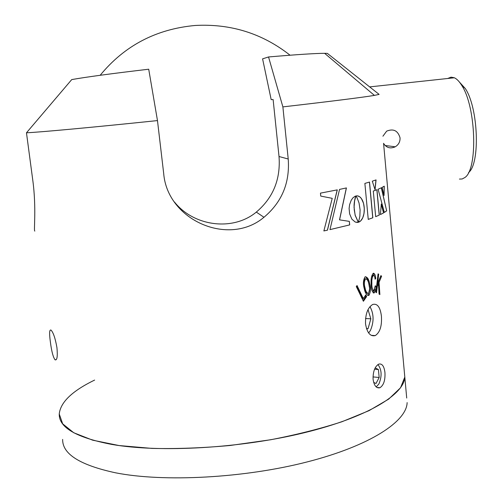 <?xml version="1.0" encoding="UTF-8"?>
<svg xmlns="http://www.w3.org/2000/svg" width="503" height="503" viewBox="0 0 503 503"><rect width="100%" height="100%" fill="white"/><g stroke="black" fill="none" stroke-linecap="round" stroke-linejoin="round"><path stroke-width="0.75" d="M384.946 372.534C385.342 380.281 383.657 385.355 379.884 387.756C376.357 388.492 374.094 385.669 373.088 379.287C372.949 371.572 374.829 366.511 378.746 364.115C382.073 363.329 384.141 366.134 384.946 372.534M56.946 347.661C57.732 356.401 57.109 360.462 55.085 359.84C53.148 357.293 51.589 351.364 50.388 342.053C49.187 333.407 49.395 329.408 51.004 330.069C53.318 332.489 55.299 338.349 56.946 347.661M381.419 316.205C382.016 326.001 379.966 332.458 375.269 335.589C370.296 336.727 367.045 332.797 365.524 323.806C365.329 314.023 367.724 307.578 372.717 304.46C377.395 303.265 380.299 307.176 381.419 316.205M174.491 202.049C193.793 226.375 232.858 231.581 256.31 212.096C273.148 197.817 280.718 179.288 279.02 156.521L273.123 99.531L271.18 99.638L262.585 58.845L268.539 56.958C296.984 54.544 315.689 53.331 324.642 53.324L327.352 53.381L379.117 94.394L374.408 95.394C362.493 97.387 331.986 101.222 282.881 106.894L268.539 56.958M383.582 143.405L406.713 398.049M282.881 106.894L288.219 159.011C289.967 182.796 281.887 202.212 263.974 217.271C228.846 246.979 167.411 220.402 163.689 173.491L157.477 120.588C90.395 127.567 39.831 132.201 26.47 132.792L32.77 180.156C36.612 208.361 33.512 231.493 34.814 231.091M59.247 413.982L62.68 423.847L73.771 432.769L92.697 440.188L119.104 445.551L151.994 448.399C176.654 448.959 202.684 447.984 230.078 445.488L270.545 439.773C296.776 434.711 320.587 428.694 341.977 421.734L369.026 410.655L388.687 399.112L400.564 387.738L404.802 377.049C404.299 394.427 367.53 417.276 304.158 432.762C240.95 448.267 160.338 452.882 112.018 444.463C76.381 437.66 58.788 427.5 59.247 413.982C60.492 402.199 72.287 390.9 94.627 380.079M357.042 197.729L359.035 202.954L360.098 209.877L359.846 216.365L358.463 222.213L360.557 221.043L362.707 217.925L363.99 213.58L364.298 208.475L363.55 203.363L361.38 198.496L359.563 196.679L357.463 195.868L355.942 195.963L357.042 197.729M349.686 224.904L329.962 229.626L339.55 189.405L346.422 187.921L339.575 219.861L349.346 221.37L349.686 224.904L329.968 229.607M332.238 198.339L323.869 230.94L327.453 230.179L337.287 189.87L320.455 193.133L320.744 196.088L332.238 198.339M379.293 215.102L375.672 216.667L373.295 191.046L376.948 189.7L379.293 215.102L375.666 216.636M376.055 179.898L372.295 181.193L375.062 189.757L376.055 179.898M382.085 187.418L384.047 195.529L384.261 186.173L382.085 187.418M381.393 187.77L378.099 189.235L384.349 212.455L386.656 210.851L381.393 187.77M383.613 212.888L381.305 204.023L380.413 214.574L383.613 212.888L380.419 214.536M354.093 206.947L354.609 200.804L355.891 196.038L355.131 196.239L352.999 197.767L351.213 200.244L349.598 204.652L349.107 208.512L349.623 213.863L351.893 219.176L355.319 222.112L358.4 222.295L355.237 215.359L354.25 209.933L354.112 205.557M372.836 217.774L368.246 219.409L364.876 183.413L369.516 182.061L372.836 217.774L368.246 219.383M363.399 301.272L356.287 286.521L357.048 285.541L363.285 298.556L365.832 294.884L366.618 296.607L363.399 301.272M364.26 288.565C362.933 284.082 363.179 280.209 364.996 276.939L365.36 276.725C367.574 277.203 369.02 279.605 369.692 283.937C370.887 288.313 370.661 292.073 369.02 295.23L368.655 295.456C366.505 295.066 365.033 292.765 364.26 288.565M375.269 285.786L375.967 286.333C375.967 289.395 375.364 291.589 374.15 292.922L373.874 293.004C371.836 291.671 370.906 288.42 371.088 283.258C370.843 278.8 371.554 275.487 373.22 273.311L373.553 273.211C374.836 273.739 375.559 275.525 375.728 278.555L375.068 279.215C374.961 277.052 374.465 275.776 373.578 275.386L373.339 275.449C372.138 277.159 371.642 279.731 371.868 283.164C371.686 287.006 372.327 289.565 373.779 290.847L375.269 285.786M375.886 292.337L378.067 273.852L378.677 274.229L377.671 283.365L380.865 275.644L381.62 276.153L379.055 282.409L379.884 294.569L379.073 294.098L378.445 283.786L377.332 286.276L376.552 292.696L375.886 292.337M26.47 132.792L71.728 79.593C86.17 77.016 111.836 73.557 148.712 69.213L157.477 120.588M378.677 274.229L378.03 274.229M377.671 283.365L376.992 283.359M380.683 276.116L378.187 282.403L378.281 283.78M381.62 276.153L380.74 276.153M379.055 282.409L378.187 282.403M378.445 283.786L377.577 283.774L376.703 285.735M377.332 286.276L376.64 286.27M375.967 286.333L375.238 286.32M374.829 289.319L373.264 292.916M373.213 273.318L374.609 276.619M375.728 278.555L374.986 278.543M373.069 275.449L372.49 275.437L371.447 277.386M373.578 275.386L372.723 275.367M371.868 283.164L371.088 283.139M373.779 290.847L372.93 290.822M365.436 276.7C367.14 278.046 368.278 280.454 368.862 283.912L369.397 287.131M369.692 283.937L368.862 283.912M369.567 289.25L368.19 295.192L367.737 295.456M369.02 295.23L368.19 295.192M365.511 278.794L364.631 278.926C363.323 281.517 363.204 284.516 364.273 287.923C364.807 291.111 365.876 292.922 367.479 293.375L367.655 293.381M368.58 293.236C369.78 290.74 369.9 287.842 368.944 284.547C368.435 281.234 367.36 279.322 365.725 278.8L365.448 278.958C364.134 281.554 364.009 284.56 365.084 287.968C365.618 291.149 366.693 292.966 368.303 293.412L368.58 293.236M364.631 278.926L365.448 278.958M364.273 287.923L365.084 287.968M356.589 286.138L362.487 298.505L363.285 298.556M365.36 295.582L365.8 296.563L363.065 300.561M366.618 296.607L365.8 296.563M372.748 217.774L369.428 182.092M356.834 222.471L358.318 222.295L355.162 215.359L354.011 206.947M354.03 205.564L354.181 204.249M354.099 204.249L354.294 203.011M354.213 203.017L354.439 201.866M354.357 201.866L354.609 200.804M354.527 200.81L354.992 198.974M354.911 198.974L355.376 197.547M355.294 197.547L355.696 196.554M355.615 196.56L355.803 196.063M383.525 212.895L381.287 204.287M386.656 210.851L381.312 187.808M386.562 210.858L384.336 212.411M383.965 195.183L384.173 186.229M374.993 189.549L375.961 179.929M379.205 215.108L376.86 189.732M323.875 230.921L327.453 230.179M327.39 230.173L337.211 189.889M349.61 224.898L349.346 221.37M349.271 221.37L339.575 219.861M339.506 219.861L346.341 187.94M358.476 222.188L359.186 221.993M359.104 221.993L359.897 221.571M359.815 221.571L360.557 221.043M360.475 221.043L361.173 220.402M361.085 220.402L361.732 219.666M361.651 219.666L362.248 218.836M362.166 218.836L362.707 217.925M362.625 217.925L363.116 216.938M363.034 216.938L363.468 215.875M363.38 215.875L363.757 214.756M363.675 214.756L363.99 213.58M363.908 213.58L364.166 212.354M364.078 212.36L364.273 211.097M364.191 211.097L364.317 209.801M364.235 209.801L364.298 208.475M364.21 208.475L364.203 207.135M364.122 207.135L364.046 205.815M363.965 205.821L363.826 204.558M363.744 204.558L363.55 203.363M363.462 203.363L363.21 202.231M363.128 202.237L362.826 201.175M362.738 201.181L362.386 200.194M362.305 200.2L361.902 199.301M361.82 199.307L361.38 198.496M361.292 198.503L360.814 197.792M360.726 197.792L360.205 197.182M360.123 197.182L359.563 196.679M359.482 196.679L358.89 196.289M358.809 196.289L358.193 196.019M358.105 196.019L357.463 195.868M357.382 195.868L356.69 195.849M382.921 136.212L386.656 131.138C393.484 128.397 397.948 130.642 400.055 137.879C400.187 141.796 398.577 144.77 395.22 146.801C390.259 148.963 386.367 147.807 383.544 143.324M459.428 179.074L462.163 178.98L464.766 177.584C477.969 169.725 476.209 106.793 461.66 85.284C459.258 81.411 456.831 78.908 454.36 77.776L451.034 77.154L447.72 78.487M459.402 82.052L465.3 88.534C478.416 107.894 480.308 163.953 468.551 172.529M394.132 147.31L393.937 146.637M62.642 439.402C62.341 454.014 80.008 465.156 115.64 472.826C163.934 482.364 244.282 478.101 307.188 461.917C370.252 445.746 406.751 421.376 407.128 402.589M368.668 333.005L370.46 330.414C374.075 321.769 373.911 313.841 369.982 306.635M366.58 328.893L368.045 328.698L370.843 318.82L368.026 309.628M365.543 318.531L370.843 318.82M366.486 328.604L368.045 328.698M376.2 386.92L378.86 384.053C382.11 376.181 381.802 369.68 377.935 364.549M373.647 382.362L375.999 383.512L379.168 377.489L378.419 369.535L375.188 367.882M374.572 369.196L378.419 369.535M373 376.91L379.168 377.489M288.219 159.011L279.02 156.521M376.923 387.455L379.884 387.756M56.305 359.601L55.085 359.84M371.208 335.325L375.269 335.589M324.642 53.324L374.408 95.394M263.974 217.271L256.31 212.096M373.301 292.897L374.15 292.922M372.49 275.437L373.339 275.449M367.831 295.418L368.655 295.456M364.908 278.769L365.725 278.8M290.055 55.211C262.409 33.481 230.82 23.559 195.283 25.464C156.2 29.011 124.499 45.616 100.166 75.287M454.36 77.776L369.787 86.887M465.3 88.534L461.66 85.284M395.22 146.801L385.097 145.493"/></g></svg>
